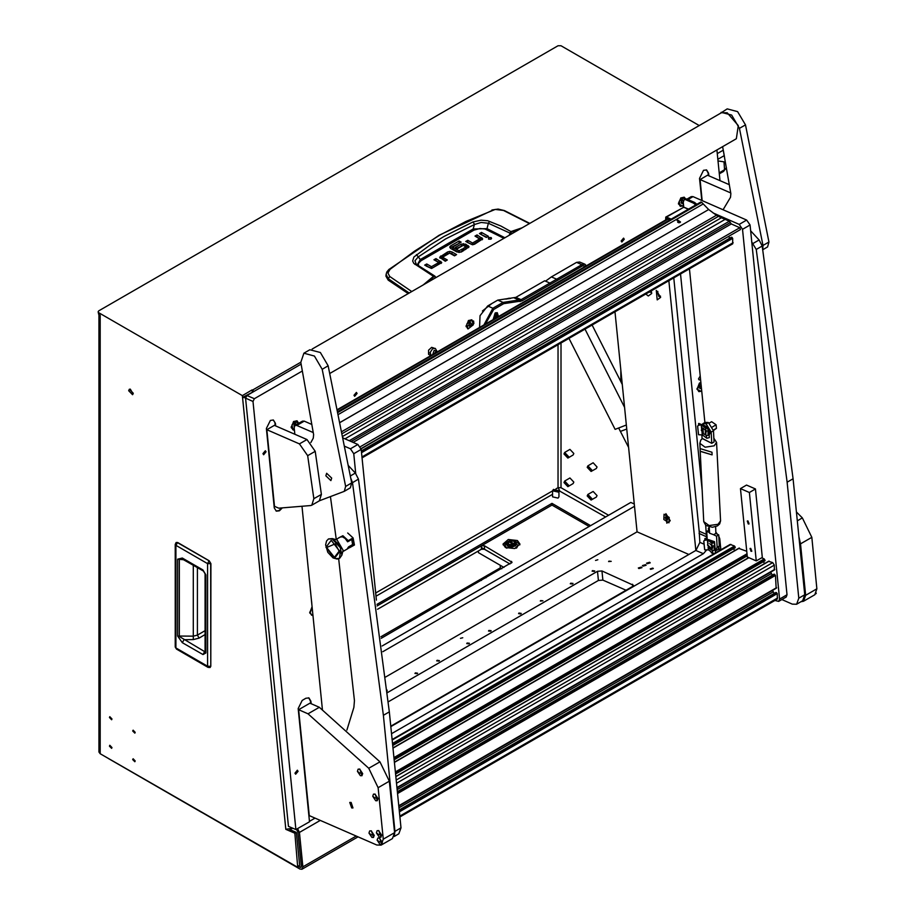 <?xml version="1.0" encoding="UTF-8"?>
<svg xmlns="http://www.w3.org/2000/svg" width="915" height="915" viewBox="0 0 915 915"><rect width="100%" height="100%" fill="white"/><g stroke="black" fill="none" stroke-linecap="round" stroke-linejoin="round"><path stroke-width="1.37" d="M135.214 760.983L133.098 758.752L132.732 759.553L134.848 761.783L135.214 760.983M135.214 732.389L133.098 730.159L132.732 730.959L134.848 733.189L135.214 732.389M111.939 718.95L109.834 716.72L109.468 717.52L111.584 719.762L111.939 718.95M111.939 747.555L109.834 745.325L109.468 746.125L111.584 748.356L111.939 747.555M565.024 454.515L565.39 453.714L567.506 455.945L567.14 456.745L565.024 454.515M565.024 483.109L565.39 482.308L567.506 484.538L567.14 485.339L565.024 483.109M588.288 496.536L588.654 495.736L590.77 497.966L590.404 498.778L588.288 496.536M588.288 467.942L588.654 467.142L590.77 469.372L590.404 470.173L588.288 467.942M591.822 498.584L591.147 500.059L587.236 495.93L587.91 494.455L591.822 498.584M587.91 494.455L593.16 491.424L597.072 495.541L596.397 497.028L591.147 500.059M591.822 469.978L591.147 471.465L587.236 467.336L587.91 465.849L591.822 469.978M587.91 465.849L593.16 462.818L597.072 466.947L596.397 468.423L591.147 471.465M568.547 456.551L567.883 458.026L563.972 453.909L564.647 452.422L568.547 456.551M564.647 452.422L569.896 449.391L573.808 453.52L573.133 454.995L567.883 458.026M568.547 485.144L567.883 486.631L563.972 482.502L564.647 481.016L568.547 485.144M564.647 481.016L569.896 477.985L573.808 482.113L573.133 483.589L567.883 486.631M556.995 491.469L554.01 490.76L554.513 490.04L557.51 490.76L556.995 491.469M553.472 489.434L558.996 490.76L558.047 492.076L552.523 490.76L553.472 489.434M558.996 490.76L558.996 496.822L558.047 498.149L552.523 496.822L552.523 490.76M133.224 393.256L129.381 389.207L128.718 390.659L132.561 394.72L133.224 393.256M130.319 389.092L133.121 393.953M242.326 395.589L98.694 312.667L98.694 314.394L100.192 315.263L100.192 753.766L297.73 867.306L294.859 833.245L285.777 829.287L242.326 395.589L252.083 389.95L253.89 391.426M297.73 867.306L299.663 865.464L296.357 832.387L289.861 829.55M296.334 829.345L297.89 831.769L301.344 866.219L300.909 867.409L298.782 866.688M320.193 820.4L299.377 832.421L302.831 866.871L356.175 836.07M252.734 392.1L242.509 397.43L245.563 397.831M252.266 391.792L252.083 389.95M381.189 638.338L512.103 562.256L484.458 545.786L481.45 545.786L377.129 606.016L552.008 505.057L589.123 526.491M302.831 866.871L301.973 869.25L299.846 869.044L103.189 755.493M376.923 604.403L552.008 503.319L590.621 525.622M558.985 490.623L605.627 516.952M98.694 312.667L98.077 311.798L98.694 310.928L558.013 45.75L561.009 45.75L699.266 125.572M559.511 490.326L558.013 487.729L561.009 487.729L561.009 343.022M552.008 505.057L552.008 503.319M608.635 515.225L561.009 487.729M100.192 753.766L98.957 752.038L98.957 314.543M294.859 833.245L296.357 832.387M98.694 314.394L98.077 311.798M244.008 396.561L245.838 396.733M292.823 828.235L285.777 829.287M299.377 832.421L297.592 828.624M177.67 542.652L176.092 542.515L177.419 542.549L209.043 560.769L207.545 563.606L210.85 563.594L209.009 560.792L210.725 563.743L210.759 666.337L210.084 667.515L210.713 666.44M205.109 651.983L205.818 652.99L202.97 654.591L204.64 651.64L179.329 636.463L179.329 559.603L181.753 558.676L203.462 571.052L202.958 569.942L205.818 574.86L205.109 573.865L205.109 652.098M202.97 654.591L182.359 642.696L177.602 636.051L177.602 559.191L182.359 558.047L182.863 559.168M177.602 559.191L183.778 559.694M177.602 636.051L193.248 636.188L197.377 635.079L205.109 630.618M182.359 642.696L184.029 639.734L193.305 639.551L199.093 638.075L197.377 635.079L197.377 567.54M663.787 519.537L668.945 522.785L669.162 517.49L664.004 514.241L663.787 519.537M667.31 520.143L667.756 518.999L666.932 517.364L665.651 516.872L665.194 518.027L667.31 520.143M667.618 518.736L666.029 519.663M666.566 517.227L665.194 518.027M622.28 384.517L592.108 325.065M626.34 425.04L615.12 429.307L568.993 338.413M624.545 407.141L584.982 329.183M626.741 429.009L620.427 431.4L618.677 427.957L628.594 447.481M416.348 264.275L414.964 260.741L418.281 256.863L420.374 259.517L473.204 229.025L486.986 228.647L488.381 223.249L510.49 233.325L511.588 231.975L519.663 229.265M416.405 254.587L418.281 256.863L445.639 238.941L474.393 224.472L474.233 223.706L472.883 221.979L443.855 236.516L429.936 245.117L413.923 257.012L412.688 260.981L413.843 263.428L433.424 276.296L422.902 285.125M408.17 293.635L388.177 280.116L385.947 276.101L386.073 274.397L388.28 278.743L389.699 276.41L387.937 272.979L390.065 269.387L414.484 251.19L439.806 235.178L465.975 221.464L495.301 209.455L504.348 210.53L529.774 223.42M482.285 239.73L476.509 236.974M479.62 240.496L472.643 244.728L474.645 244.225L482.697 238.929M472.437 244.74L467.176 242.361M486.837 237.168L480.947 234.412M490.829 239.192L488.736 239.192M445.811 260.889L442.608 258.991L442.7 257.355L447.309 260.02L445.239 261.21L439.612 257.264L447.504 251.991L447.504 253.73L440.035 258.133M455.132 255.502L449.871 253.123M452.044 253.707L452.044 251.98L449.665 251.396L449.677 253.123L447.504 253.73M441.247 263.394L435.483 260.649M438.582 264.172L431.617 268.404M431.411 268.404L426.15 266.036M468.606 247.633L465.689 245.906L465.689 244.168L469.052 246.695L465.163 249.703L463.104 248.514L465.941 246.867L465.941 248.434M465.941 248.606L464.603 249.383M465.689 245.906L463.505 245.3M463.253 245.3L456.928 248.297M462.544 251.225L459.238 252.471L459.238 250.744L461.972 249.166L461.972 250.893M458.895 252.448L452.834 248.96L452.834 247.222L458.895 250.721L459.238 252.471M459.719 243.024L450.66 247.61L450.66 245.872L459.147 240.965L461.217 242.166L452.788 247.027L452.834 248.96M450.66 247.61L450.157 247.965M388.177 280.116L388.28 278.743L409.199 293.04M510.078 234.8L510.49 233.325M435.208 276.456L435.78 277.691M467.748 242.029L467.748 240.302L465.678 241.491L472.655 244.728M467.748 240.302L472.346 242.955L472.346 244.694M472.689 244.705L472.689 242.978L479.62 238.975L479.62 240.714M479.62 238.975L475.011 236.104L477.07 234.915L477.07 236.653M477.07 234.915L482.697 238.792M481.507 232.353L488.335 236.299L486.277 237.5L479.437 233.554L481.507 232.353L481.507 234.091M488.484 239.078L491.069 239.078L491.607 238.323L491.081 237.58L488.484 237.58L488.484 239.078M452.044 251.98L456.642 254.633L454.572 255.823L449.631 253.146L442.7 257.149L442.711 259.094M449.665 251.396L447.504 251.991M426.71 265.705L426.71 263.978L424.651 265.167L431.628 268.404L441.671 262.605M426.71 263.978L431.308 266.631L431.308 268.358M431.651 268.381L431.651 266.654L438.582 262.651L438.582 264.378M438.685 264.275L438.685 262.536L433.985 259.78L436.043 258.59L436.043 260.317M436.043 258.59L441.671 262.468M465.941 246.867L463.23 245.311L457.5 248.617L455.43 247.427L461.263 244.065L461.263 245.803M465.689 244.168L461.263 244.065M461.972 249.166L464.042 250.355L461.149 252.025L456.951 251.98L450.695 248.365L449.734 247.107L450.66 245.872M459.147 240.965L459.147 242.704M390.065 269.387L389.104 269.307L439.086 235.224L492.808 210.073M411.784 291.542L389.699 276.41M522.385 227.686L510.822 231.609L509.197 235.304M416.76 264.595L434.797 276.056L433.424 276.296L433.859 276.845L435.105 276.845M503.685 210.599L529.465 223.603M511.588 231.975L500.848 226.051L487.661 220.801L481.004 220.218L472.883 221.979M418.224 265.533L418.555 263.188L421.14 260.649L473.913 230.18L473.204 229.025L474.393 224.472L481.221 222.482L488.381 223.249L489.616 221.384M421.14 260.649L420.374 259.517L417.24 264.858M415.01 264.458L416.542 264.378L415.65 263.577M724.554 157.391L723.285 150.266M726.361 167.605L723.593 171.437L719.259 173.644M725.858 168.955L719.179 172.878M724.6 169.687L723.982 161.806L717.978 160.891M266.048 451.827L265.384 450.718L262.971 453.6L263.646 454.709L266.048 451.827M298.061 771.368L297.398 770.258L294.985 773.141L295.659 774.25L298.061 771.368M624.213 239.25L623.561 238.175L621.205 240.988L621.857 242.063L624.213 239.25M357.033 393.507L356.381 392.432L354.025 395.246L354.677 396.321L357.033 393.507M510.662 298.45L505.721 299.079M473.661 321.096L468.446 320.502L466.09 326.678L473.879 323.544L473.661 321.096L473.879 323.544M700.844 382.196L699.403 383.202L697.047 389.39L701.794 391.654M312.015 606.908L309.785 612.97L313.01 615.921M686.193 198.932L680.84 197.869L678.45 203.359L678.484 204.056L683.219 206.321M299.022 423.096L293.578 421.46L291.222 427.637L294.436 430.588M700.581 379.565L699.186 379.954L698.534 378.879L700.227 376.019M311.763 603.442L311.523 601.052M302.339 370.998L254.336 398.711L253.02 401.411L245.575 398.162L246.89 395.463L301.092 364.181M245.575 398.162L288.465 826.337L295.922 829.585L253.02 401.411M390.819 726.59L695.938 550.43L699.895 542.355L699.129 531.203L673.76 277.931M483.131 284.92L488.324 281.911M275.644 425.887L275.381 423.268L273.196 419.939M281.889 508.26L279.384 510.776L276.284 511.13L274.328 507.894L266.368 428.472L270.325 420.385L273.413 420.031L275.381 423.268M708.839 175.783L708.576 173.164L706.609 169.927L703.521 170.281L699.563 178.368L701.782 200.454M719.956 180.632L716.88 149.957M311.18 703.795L310.917 701.164L308.961 697.928L305.873 698.294L302.122 700.455L298.164 708.53L309.499 821.739L295.922 829.585M482.457 310.963L491.847 303.54M706.666 538.844L705.659 525.302M702.251 491.275L680.486 274.043M391.54 733.727L703.383 553.678L706.414 550.224M706.449 536.728L699.003 533.479M309.464 821.315L314.977 818.124M708.382 175.589L708.13 172.969L706.38 169.835M310.734 703.589L310.471 700.97L308.732 697.848M276.067 511.028L278.938 510.581L281.317 508.248M275.198 425.692L274.935 423.073M656.307 290.398L657.256 299.891L660.687 297.398L656.307 290.398M657.851 291.428L657.164 291.553L658.869 296.597L660.538 296.071M657.382 291.462L659.292 296.357L660.275 296.46M645.887 294.024L648.323 296.002L651.743 293.498L651.217 290.936M649.112 292.148L651.594 292.182M649.536 291.919L651.331 292.571M665.857 513.704L666.806 523.208L670.238 520.715L665.857 513.704M615.006 311.855L637.046 531.889L688.915 554.49M668.876 280.745L695.903 550.453L703.383 553.678M498.492 316.51L497.303 312.69L495.244 312.93L493.025 319.667M545.626 281.168L551.402 276.879L576.564 262.353L579.664 261.999L584.879 264.263L586.366 265.773M551.402 276.879L556.617 279.155L581.78 264.629L584.879 264.263M483.898 324.939L492.865 308.229L503.01 302.373L521.035 299.697L556.617 279.155L557.773 280.207L521.87 300.932L503.719 303.688L493.7 309.476L485.419 324.059M585.897 266.048L582.615 265.865L557.773 280.207M493.7 309.476L492.865 308.229L487.649 305.965L497.794 300.109L503.01 302.373L503.719 303.688M497.794 300.109L515.82 297.421L544.688 280.756L549.904 283.032L550.418 284.451M487.649 305.965L480.02 315.629L479.54 327.444M645.544 564.715L642.479 565.63L642.993 566.191L646.07 565.264L645.544 564.715M649.673 562.325L646.608 563.24L647.122 563.8L650.199 562.885L649.673 562.325M641.415 567.094L638.35 568.009L638.864 568.57L641.941 567.655L641.415 567.094M652.807 568.066L650.188 568.844L650.634 569.324L653.253 568.535L652.807 568.066M460.451 638.373L462.716 637.698L460.451 638.373M595.551 560.38L597.804 559.706L595.551 560.38M592.485 570.64L594.727 570.914L594.338 571.452L592.096 571.177L592.485 570.64M570.72 583.21L572.973 583.473L572.584 584.01L570.331 583.747L570.72 583.21M540.696 600.537L542.95 600.812L540.308 601.075L540.696 600.537M518.931 613.107L521.184 613.37L520.795 613.908L518.542 613.645L518.931 613.107M488.907 630.435L491.161 630.71L490.772 631.247L488.519 630.973L488.907 630.435M467.142 643.005L469.395 643.268L469.006 643.805L466.753 643.542L467.142 643.005M437.13 660.333L439.383 660.607L438.994 661.145L436.741 660.87L437.13 660.333M415.364 672.902L417.617 673.165L417.229 673.703L414.975 673.44L415.364 672.902M387.079 690.047L387.194 691.054M608.99 561.101L611.243 561.375L608.601 561.638L608.99 561.101M390.774 726.144L632.528 586.561L633.466 585.268L602.001 570.983L597.518 571.315L387.354 692.644M385.673 677.02L637.046 531.889M388.315 701.759L598.433 580.442L602.916 580.121L626.169 590.244M634.484 506.327L382.779 651.652M382.104 646.001L630.778 502.438L634.244 503.948M709.285 527.189L708.37 528.401L709.388 529.385M710.692 551.573L711.584 553.037L713.803 553.85M719.316 550.67L719.099 547.971M715.919 532.233L717.337 534.166M718.835 536.373L719.762 538.706L718.984 539.152M719.304 550.087L720.814 549.217L719.762 538.706M720.814 549.217L720.814 549.801M707.467 545.157L708.141 543.361M711.447 545.249L712.042 548.325L710.383 549.194M712.613 546.072L712.694 547.948L711.756 548.863M711.161 548.188L707.547 544.802L709.354 548.68L711.161 548.188M704.653 540.09L705.213 538.523L714.089 542.584L712.11 543.018L707.306 539.644L704.699 540.079L703.749 541.142L704.699 549.789L708.61 549.926L712.979 553.335L714.626 553.369M711.046 549.252L713.014 550.533L715.244 549.904L712.716 550.704L710.2 549.08M709.663 543.613L712.236 545.923L714.341 545.878L714.501 542.538L704.939 538.466M704.779 540.285L707.604 539.884L711.973 543.293L714.501 542.538M703.829 541.348L704.653 549.618M714.455 545.809L715.244 549.904L714.26 549.172L714.146 545.969M715.381 552.935L715.244 549.869M703.749 541.142L704.699 540.079M714.626 549.32L714.558 545.729M714.615 543.647L715.267 550.167M715.29 550.418L714.489 541.68L708.485 539.644M708.53 539.667L713.243 541.714M700.856 382.379L699.277 383.328M697.024 388.509L698.774 391.563M700.89 382.699L697.459 389.15L698.98 391.666L701.736 391.151M701.187 385.604L699.746 386.999L699.906 388.578L701.45 388.246M699.792 387.434L700.398 386.096M700.444 386.53L701.313 386.908M699.861 388.177L701.107 388.715M309.762 612.089L311.523 615.143M312.152 607.366L310.196 612.73L311.718 615.246L312.953 615.395M684.145 197.205L680.714 197.995M685.712 198.955L684.351 197.285L679.147 201.426L680.417 206.333L683.173 205.818M678.461 203.176L680.211 206.23M683.402 200.694L682.899 200.065L681.595 200.808L681.08 202.558L681.869 203.553L682.899 202.958M682.258 200.431L683.333 200.9M681.183 202.215L681.869 200.66M681.458 202.055L682.91 202.684M296.883 420.786L293.452 421.575M298.61 423.336L297.089 420.866L291.885 425.006L293.155 429.913L294.39 430.061M291.199 426.756L292.949 429.81M294.996 424.011L296.403 424.606L295.637 423.645L294.333 424.4L294.207 426.63M293.921 425.795L294.607 424.24M471.751 319.827L468.32 320.616M473.227 324.802L471.957 319.907L466.753 324.047L468.022 328.954L473.227 324.802M466.067 325.797L467.817 328.851M470.504 322.686L469.201 323.43L468.686 325.18L469.475 326.175L470.779 325.42L471.294 323.681L470.504 322.686M469.864 323.052L471.294 323.681M468.789 324.836L469.475 323.281M469.063 324.676L470.779 325.42M509.278 298.164L505.846 298.953M509.975 298.542L506.418 298.999M434.682 353.35L435.906 351.623L437.324 351.818L434.728 353.327M497.726 316.956L497.943 315.664L495.324 313.754L493.791 319.221M493.311 319.495L494.992 313.262L496.788 313.044L497.954 315.538M494.546 317.402L496.067 317.905L496.719 314.874L495.427 314.783L494.489 316.075L494.489 318.283L495.45 318.271M494.58 317.231L495.392 315.652M495.358 315.641L496.868 316.293L495.175 315.115M751.718 241.857L756.213 249.498L787.117 482.216L793.111 478.751L762.218 246.032L759.13 239.902L750.609 230.809M781.833 599.611L792.23 604.129L796.622 604.197L798.761 598.238L787.117 482.216M798.761 598.238L804.765 594.773L793.111 478.751M804.765 594.773L802.627 600.732L796.622 604.197M350.88 478.499L352.447 482.605L383.339 715.324L389.344 711.859L358.451 479.14L355.352 473.021L348.443 465.644M346.854 730.101L353.933 707.432L354.482 700.661L338.699 558.733M336.228 539.427L330.578 497.428M394.399 835.589L394.983 831.358L383.339 715.324M394.983 831.358L400.987 827.892L389.344 711.859M400.987 827.892L398.849 833.84L394.079 836.596M774.891 600.503L778.699 601.418L779.557 599.039L742.511 229.288L739.171 224.347L713.105 212.989M739.171 224.347L746.674 220.012L693.044 196.645L687.966 199.573M683.253 201.483L683.333 207.431M689.487 268.85L704.882 422.513M779.557 599.039L787.06 594.704L750.025 224.953L742.511 229.288M686.948 199.127L691.283 196.622L693.044 196.645M746.674 220.012L750.025 224.953M787.06 594.704L786.202 597.083L778.699 601.418M313.262 432.612L296.769 425.429L295.019 425.406L294.161 427.785L294.802 434.236M302.099 507.07L322.412 709.743M355.729 473.432L353.75 453.737L350.411 448.796L344.715 446.314M350.411 448.796L357.914 444.461L343.079 437.999M311.843 424.4L304.283 421.094L296.769 425.429M376.362 600.149L361.253 449.414L353.75 453.737M295.019 425.406L302.522 421.072L304.283 421.094M357.914 444.461L361.253 449.414M750.746 548.394L750.048 548.382L751.043 551.322L751.741 551.322L750.746 548.394M748.013 521.001L747.303 521.001L748.298 523.929L749.008 523.94L748.013 521.001M755.424 488.999L762.287 557.464L756.282 560.929L747.338 557.041L740.487 488.564L749.419 492.464L755.424 488.999L746.491 485.099L740.487 488.564M756.282 560.929L749.419 492.464M728.546 236.39L361.151 448.762M729.724 238.152L728.66 236.573M362.1 457.855L732.743 243.87L732.743 238.392L731.36 237.294M392.707 745.405L735.225 547.593L734.493 545.969L730.113 544.436L392.123 739.572M734.756 550.59L733.51 548.737M746.766 551.322L738.885 548.417M395.577 773.941L764.951 560.758L764.288 558.951L761.68 557.818M764.551 563.56L763.304 561.707M774.284 569.851L774.376 565.093L772.706 562.611L768.68 561.387M772.397 575.169L770.647 572.161M776.114 588.105L775.405 575.409L774.021 574.3M774.227 593.423L772.477 590.415M399.901 817.004L777.235 599.142L777.235 593.663L775.851 592.565M687.005 199.15L684.123 199.779L687.005 199.15L694.577 202.455L696.807 204.331M696.121 203.588L694.988 204.239L695.675 204.971M694.988 204.239L693.456 203.107L694.577 202.455M685.873 199.802L693.456 203.107M684.123 199.779L683.265 202.158L683.688 207.225L666.509 217.141L671.118 219.154M665.651 220L665.8 217.13L681.515 208.483M666.658 219.417L666.646 218.513L669.826 219.897M665.8 217.13L666.509 217.141M679.994 222.539L677.054 220.572L677.558 219.989L680.486 221.979L679.994 222.539M700.615 202.375L701.713 202.352L708.725 209.592L716.502 215.277L341.81 431.606M344.989 438.834L725.092 219.383L729.415 221.258L731.257 223.981L353.053 442.345M679.09 222.757L677.695 222.276M342.759 436.352L721.375 217.759L716.502 215.277M718.389 216.455L342.221 433.641M360.338 446.783L739.8 227.698L731.257 223.981M721.375 217.759L725.092 219.383M739.8 227.698L740.418 229.528L361.093 448.522L740.418 229.528M343.743 438.285L343.045 437.828M748.825 522.831L748.127 523.231L747.681 521.641L748.893 523.689M748.825 522.945L748.23 523.288M748.127 523.231L747.303 521.344L748.699 523.769M751.57 550.212L750.872 550.624L750.414 549.023L751.638 551.082M751.57 550.338L750.975 550.681M750.872 550.624L750.048 548.726L751.444 551.15M703.441 433.801L702.983 429.192L701.325 430.393L703.441 433.801M705.305 430.244L705.328 434.11L704.241 434.19M706.414 431.045L705.591 433.882M709.228 423.119L711.596 421.746L716.148 424.789L716.502 428.334L713.426 430.107M712.408 426.962L716.148 424.789M716.502 428.334L713.46 430.473M703.955 434.087L703.429 433.79M701.336 430.164L702.011 428.357L703.383 428.38M697.607 426.138L698.557 425.086L701.164 424.64L705.98 428.026L707.947 427.579L698.637 423.508L698.637 425.281L697.607 426.138L698.557 434.785L702.468 434.922L706.837 438.331L709.377 437.576L709.102 434.877L706.574 435.7L704.07 434.076M703.521 428.609L706.106 430.919L708.21 430.874L708.37 427.534L698.808 423.462M698.637 425.281L701.462 424.88L705.842 428.289L708.37 427.534M697.688 426.344L698.522 434.614M708.313 430.805L709.102 434.877M704.905 434.248L706.883 435.529L709.102 434.9L708.119 434.168L708.004 430.976M708.485 434.316L708.416 430.725M708.473 428.643L709.685 432.28L709.125 435.163M709.159 435.414L710.532 431.788L702.88 424.331L702.343 424.64M702.388 424.663L707.101 426.71M800.957 601.693L803.53 601.235L805.669 595.288L800.522 543.876L798.989 537.219M796.439 511.897L802.386 517.947L811.777 537.38L800.522 543.876M805.669 595.288L816.923 588.791L811.777 537.38M816.923 588.791L814.785 594.739L803.53 601.235M351.108 802.432L349.793 802.409L351.657 807.911L352.973 807.934L351.108 802.432M298.645 709.731L308.035 713.814L319.289 707.318L309.911 703.235L298.645 709.731L309.259 815.631L376.751 845.037L381.143 845.094L383.282 839.146L378.135 787.735L368.734 768.303L308.035 713.814M368.734 768.303L380 761.806L319.289 707.318M380 761.806L389.39 781.238L378.135 787.735M383.282 839.146L394.537 832.65L389.39 781.238M394.537 832.65L392.398 838.598L381.143 845.094M702.16 200.625L700.055 179.557L707.558 175.234L729.346 184.716M700.055 179.557L730.753 192.939M299.422 443.844L266.86 429.661L274.546 506.35L278.709 508.168L310.723 505.549L311.786 505.149L313.879 498.732L321.382 494.409L315.218 451.312L307.715 455.647L299.422 443.844L306.925 439.509L315.218 451.312M321.382 494.409L319.301 500.814L311.786 505.149M266.86 429.661L274.363 425.326L306.925 439.509M313.879 498.732L307.715 455.647M312.141 349.072L721.409 112.785L727.231 112.717L738.325 125.641L736.381 138.703L329.8 373.446M344.383 491.275L350.319 487.855L351.703 482.948L328.153 365.817L320.376 352.538L309.865 349.77L303.86 353.247L300.783 362.317L313.593 434.568L313.227 438.216L310.883 442.471M319.266 500.825L344.234 491.366L345.698 486.414L322.149 369.283L314.371 356.004L303.86 353.247M331.745 478.122L326.655 473.249L325.809 475.743L330.898 480.604L331.745 478.122M767.594 246.936L762.824 249.692L767.594 246.936L768.989 242.029L745.439 124.898L737.65 111.619L727.15 108.862L719.407 113.952M762.721 249.109L762.984 245.506L739.434 128.363L731.645 115.084L721.146 112.328M722.633 146.64L730.879 193.648L730.502 197.297L723.09 209.741M700.089 448.602L711.95 452.193L712.087 454.858L711.95 452.193L700.089 448.602L699.815 443.26L705.088 447.172L714.112 445.845L716.571 442.414L713.86 438.182M700.227 451.232L712.087 454.858L700.227 451.278L700.089 448.659M701.885 434.945L702.057 438.342L711.801 443.283L714.055 441.979L713.483 430.759L711.23 432.052L711.801 443.283M711.23 432.052L706.151 423.92L708.404 422.616L706.151 423.92M706.003 423.839L702.892 423.668L702.034 424.503M708.404 422.616L713.483 430.759M702.892 423.668L705.145 422.364L708.244 422.547M715.633 526.674L715.839 533.399L713.586 534.703L709.582 533.216L709.274 526.994M709.56 532.656L706.769 531.238L709.434 530.14M715.347 550.967L717.074 547.319L716.514 536.179L718.767 534.886L715.839 533.399M716.514 536.179L713.586 534.703M706.769 531.238L707.169 539.072M717.074 547.319L719.327 546.026L718.767 534.886M719.327 546.026L717.909 549.526L715.656 550.819M377.106 840.119L380.08 844.522L381.612 844.556L382.401 842.429L379.428 838.037L377.849 838.026L377.106 840.119L379.13 841.64L382.401 842.429M381.704 844.499L379.599 837.934L377.929 837.98M816.26 593.149L815.803 593.858M334.535 558.299L339.797 551.39L331.184 540.353L325.934 547.262L334.535 558.299M339.637 558.276L341.855 555.176L339.808 545.374L332.362 538.638L328.496 538.981M341.855 555.176L343.068 550.27L337.109 539.999M348.135 541.463L347.586 541.783L345.127 538.432L342.599 536.911L340.38 537.025L335.851 539.644M339.088 551.185L334.375 557.384L326.644 547.467L335.256 543.853L339.088 551.185M352.504 544.585L353.293 544.825L347.105 549.069L348.535 546.884L352.664 544.494L351.737 539.45M349.301 547.124L348.478 547.136M347.425 541.463L348.26 540.662L342.862 535.71L338.779 537.951M349.587 547.753L354.402 544.974L353.076 537.883L348.26 540.662M338.779 537.837L342.862 535.71M347.677 532.93L353.076 537.883M348.249 541.463L352.241 539.152L353.293 544.825M357.388 771.288L360.361 775.68L361.894 775.714L362.683 773.598L359.709 769.195L358.131 769.183L357.388 771.288L359.412 772.798L362.683 773.598M361.985 775.668L359.881 769.092L358.211 769.138M372.714 796.302L375.688 800.694L377.232 800.728L378.009 798.601L375.036 794.209L373.457 794.197L372.714 796.302L374.738 797.811L378.009 798.601M377.312 800.682L375.207 794.106L373.537 794.151M368.917 833.062L371.89 837.465L373.434 837.5L374.212 835.372L371.238 830.969L369.66 830.969L368.917 833.062L370.941 834.583L374.212 835.372M373.514 837.442L371.41 830.877L369.74 830.912M376.374 832.822L379.348 837.214L380.88 837.248L381.669 835.12L378.696 830.729L377.117 830.717L376.374 832.822L378.398 834.331L381.669 835.12M380.972 837.202L378.867 830.626L377.197 830.671M517.478 540.582L508.225 539.518L502.987 544.048L505.469 547.525L514.722 548.577L519.972 544.048L517.478 540.582M519.834 544.917L517.478 542.321L514.139 541.131M508.877 541.12L503.113 544.917M201.517 812.268L108.45 758.535M481.45 547.525L509.975 563.983L484.458 549.252L481.45 549.252L377.552 609.241M380.995 636.714L500.219 567.883L501.717 568.753M500.219 565.287L500.219 567.883M478.454 550.99L478.454 552.717L503.971 567.449M479.952 579.584L481.45 580.453M486.734 575.672L488.175 574.837M484.458 576.988L485.957 577.845M508.66 544.459L513.887 544.665L514.264 545.317L508.282 545.111L506.967 543.27L508.317 541.451L508.66 544.459M506.967 543.27L506.967 544.917L508.282 546.758L515.991 544.917L515.991 543.27L515.019 544.883L514.642 544.231L514.287 541.211L509.06 541.017L508.683 541.657M514.47 541.325L515.991 543.27M514.642 544.231L509.06 541.017M513.887 544.665L508.317 541.451M515.019 544.883L514.264 545.317M515.019 545.489L514.036 544.928M505.103 545.74L506.327 547.948M516.62 547.948L517.844 545.74M505.103 545.786L506.956 548.199M517.844 545.786L516.346 548.074L517.844 545.615L515.957 543.007M506.99 543.007L505.103 545.615M515.991 548.199L517.844 545.615M298.153 866.116L299.651 865.247M301.355 866.436L299.846 867.306M375.974 596.283L552.523 494.363M558.013 344.761L558.013 487.729L555.988 488.896M552.523 490.897L375.642 593.012M100.192 315.263L100.192 750.3M252.448 390.167L300.772 362.26M291.759 828.853L291.645 827.72M210.759 666.074L210.85 563.594L209.203 560.746L177.613 542.504L175.955 545.363L207.545 563.606L207.545 666.212L208.048 667.332L210.084 667.515M210.725 666.349L207.545 666.212L175.955 647.969L175.955 545.363L175.234 544.368L176.092 542.515M175.234 646.974L176.458 649.09L175.234 646.974L175.234 544.368M205.818 574.86L205.818 652.99M182.359 558.047L202.958 569.942M199.093 638.075L205.109 634.598M193.248 565.161L193.305 639.551M426.196 283.227L433.859 276.845M481.85 237.671L481.85 239.41M491.081 237.58L491.081 239.078M440.641 257.687L440.641 255.96M440.813 261.347L440.813 263.074M463.31 245.277L463.31 243.562M468.24 245.643L468.24 247.37M473.913 230.18L479.975 228.476L484.973 228.967L503.948 238.335M504.988 237.74L486.986 228.647L486.414 229.505M717.257 153.64L723.262 150.174M723.708 155.87L717.818 159.279M699.895 542.355L704.058 544.173M246.89 395.463L254.336 398.711M699.129 531.203L706.574 534.452M582.615 265.865L581.78 264.629L576.564 262.353M515.82 297.421L521.035 299.697L521.87 300.932M520.04 301.584L519.457 300.257L514.241 297.981M632.551 584.285L632.757 586.412M602.001 570.983L602.916 580.121M597.518 571.315L598.433 580.442M709.285 530.071L709.205 529.305M711.584 553.037L711.493 552.214M712.499 550.59L712.751 553.198M711.744 543.155L712.007 545.763M707.604 539.884L707.97 543.499M708.404 547.833L708.61 549.926M707.387 539.85L707.764 543.716M708.141 547.49L708.393 549.892M713.78 542.252L713.849 542.961M714.524 549.663L714.581 550.292M495.118 316.487L496.605 317.128M496.09 315.172L496.776 315.469M756.213 249.498L762.218 246.032M753.125 243.367L759.13 239.902M352.447 482.605L358.451 479.14M350.388 475.892L355.352 473.021M361.402 450.878L731.554 237.179M732.069 237.408L361.459 451.381M732.743 238.392L361.585 452.673M362.02 456.974L733.167 242.681M337.452 410L668.053 219.131M399.809 816.111L777.67 597.952M399.375 811.822L777.235 593.663M399.249 810.518L776.572 592.68M399.192 810.027L776.046 592.451M398.986 807.876L773.164 591.845M398.768 805.795L776.641 587.636M397.545 793.568L775.405 575.409M397.419 792.264L774.742 574.414M397.362 791.761L774.216 574.185M397.144 789.622L771.334 573.591M396.938 787.54L774.811 569.382M396.504 783.251L774.376 565.093M396.184 779.992L772.706 562.611M395.84 776.641L769.206 561.089M395.566 773.873L765.02 560.575M395.509 773.244L764.951 559.934M395.372 771.94L764.288 558.951M394.411 762.378L748.905 557.715M394.148 759.679L747.223 555.828M394.136 759.61L747.212 555.771M394.068 758.97L747.155 555.13M393.942 757.677L747.017 553.827M392.981 748.115L739.412 548.108M392.707 745.348L735.225 547.593M392.638 744.707L735.157 546.964M392.512 743.415L734.493 545.969M392.169 740.063L730.994 544.448M688.469 209.135L683.757 207.087M683.688 207.225L688.309 209.238M701.713 202.352L337.932 412.379M349.313 440.71L729.415 221.258M338.378 414.552L703.097 203.988M339.991 422.49L708.713 209.581L339.98 422.467M351.177 441.522L730.342 222.619M706.357 435.586L706.62 438.194M705.614 428.151L705.877 430.759M701.462 424.88L701.828 428.495M702.263 432.829L702.468 434.922M701.245 424.846L701.633 428.712M702.011 432.486L702.251 434.888M707.638 427.248L707.707 427.957M708.382 434.659L708.439 435.288M797.342 520.852L802.386 517.947M328.153 365.817L322.149 369.283M351.703 482.948L345.698 486.414M745.439 124.898L739.434 128.363M768.989 242.029L762.984 245.506M720.54 520.829L719.636 523.906L717.429 525.873L712.488 527.246L705.774 525.393L703.795 521.676L709.068 525.587L718.092 524.261L720.54 520.829L716.571 442.414M703.441 439.04L710.429 442.585M335.771 558.63L339.499 558.367L340.792 548.234L332.076 538.798L328.634 538.901M339.499 558.367L340.792 548.234L332.076 538.798L328.348 539.061L326.495 540.971L325.58 544.825L327.787 552.294L333.106 557.875L337.143 559.019L339.785 558.196M481.45 549.252L481.45 545.786M484.458 549.252L484.458 545.786M511.474 563.114L511.474 561.387M515.774 545.717L510.147 547.708L507.185 545.717M301.973 869.25L358.04 836.882M208.048 667.332L176.458 649.09M205.109 573.865L203.462 571.052M620.827 370.037L620.827 381.658M491.938 209.958L498.115 209.078L504.348 210.53M389.012 269.376L386.805 271.938L386.073 274.397M479.712 238.861L479.712 240.599M442.608 258.991L442.608 257.264M465.998 246.787L465.998 248.525M452.719 247.107L452.719 248.834M719.933 173.541L723.593 171.437M430.805 355.592L428.529 354.277L428.517 350.171L431.663 347.323L434.122 348.192M430.874 355.546L430.233 352.218L432.658 348.638L435.277 348.398L436.981 351.52M432.864 353.956L433.939 350.845M708.553 530.208L708.37 528.401M711.458 549.103L712.11 548.737M430.507 353.327L429.73 352.996M436.935 351.497L434.202 350.308M494.455 317.654L495.267 318.008M496.788 313.044L495.873 312.644M495.312 314.874L495.941 315.16M361.402 450.809L731.417 237.179M337.349 409.543L667.538 218.902M399.192 809.947L775.92 592.451M398.803 806.149L776.469 588.116M397.362 791.692L774.09 574.185M396.973 787.895L774.639 569.851M395.829 776.446L768.852 561.089M395.577 774.01L764.951 560.758M394.399 762.184L748.699 557.624M394.148 759.747L747.223 555.897M392.958 747.921L739.057 548.108M392.718 745.485L735.157 547.776M700.833 201.998L337.772 411.613M705.328 434.11L705.923 433.756M702.011 428.357L702.606 428.014M350.319 487.855L344.315 491.321M699.815 443.26L700.741 440.172L702.434 438.525M703.795 521.676L700.227 451.278M337.155 540.01L332.294 538.615M342.748 551.585L347.197 549.023"/></g></svg>

